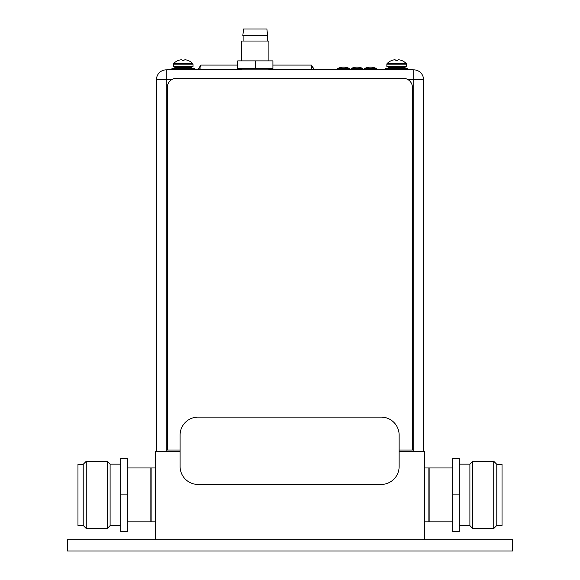 <?xml version="1.0" encoding="UTF-8"?>
<svg xmlns="http://www.w3.org/2000/svg" width="580" height="580" viewBox="0 0 580 580"><rect width="100%" height="100%" fill="white"/><g stroke="black" fill="none" stroke-linecap="round" stroke-linejoin="round"><path stroke-width="0.87" d="M272.919 65.083L311.366 65.083A20.771 20.771 0 0 1 313.998 69.397M311.366 69.397L311.366 65.083M200.948 69.397L200.948 65.083L237.51 65.083M200.948 65.525A20.771 20.771 0 0 0 198.657 69.397M198.317 69.397A20.771 20.771 0 0 1 200.948 65.083M313.657 69.397A20.771 20.771 0 0 0 311.366 65.525M169.708 69.847L234.168 69.847L234.168 69.397L169.708 69.397L169.708 69.847L166.257 69.847L413.743 69.847A9.787 9.787 0 0 1 423.53 79.627L423.53 451.356M156.469 451.356L156.469 79.627A9.787 9.787 0 0 1 166.257 69.847A9.787 9.787 0 0 0 156.469 79.627A9.787 9.787 0 0 1 166.257 69.847A9.787 9.787 0 0 0 156.469 79.627L166.257 79.627L166.257 451.356M413.743 451.356L413.743 79.627L423.53 79.627A9.787 9.787 0 0 0 413.743 69.847A9.787 9.787 0 0 1 423.53 79.627A9.787 9.787 0 0 0 413.743 69.847L410.292 69.847L410.292 69.397L412.982 69.397L412.982 69.847M241.526 68.498L241.526 69.847L269.221 69.847L268.902 68.498M180.097 450.015L167.337 450.015L167.337 87.348A8.976 8.976 0 0 1 176.313 78.372L403.426 78.372A8.976 8.976 0 0 1 412.402 87.348L412.402 450.015L399.134 450.015M234.168 69.847L241.215 69.847M269.221 69.847L410.292 69.847M169.708 69.397L167.018 69.397L167.018 69.847M276.356 69.847L276.356 69.397L410.292 69.397M276.356 69.397L268.902 69.397M241.526 69.397L234.168 69.397M268.902 60.871L268.902 41.028L241.526 41.028L241.526 60.871M243.542 29L242.824 35.554L267.605 35.554L266.887 29L243.549 29M237.735 68.498L237.735 60.871L237.51 68.498L272.919 68.498L272.919 60.871L255.439 60.871L255.439 68.498M237.735 60.871L255.439 60.871M198.055 484.438L381.183 484.438A17.951 17.951 0 0 0 399.134 466.487L399.134 435.065A17.951 17.951 0 0 0 381.183 417.114L198.055 417.114A17.951 17.951 0 0 0 180.097 435.065L180.097 466.487A17.951 17.951 0 0 0 198.055 484.438M406.522 64.192L386.86 64.192L386.86 66.7L406.522 66.7L406.522 64.192A0.899 0.899 0 0 0 406.261 63.561L387.114 63.561A13.362 13.362 9.6 0 1 391.21 60.697L391.21 60.697M386.86 64.192A0.899 0.899 0 0 1 387.114 63.561M406.261 63.561A13.362 13.362 -151.7 0 0 402.165 60.697L402.099 60.697A13.333 13.333 0 0 0 400.461 60.095A13.101 11.346 90 0 0 398.612 59.798A13.101 6.554 90 0 0 397.539 60.095L397.539 60.719L395.836 60.719L395.836 60.095A13.101 6.554 -90 0 0 394.77 59.798A13.101 11.346 -90 0 0 392.921 60.095A13.333 13.333 0 0 0 391.283 60.697L391.224 60.719M395.836 60.697L397.539 60.719M387.578 68.498A0.718 0.718 0 0 0 388.296 67.78L388.296 67.418A0.718 0.718 0 0 1 389.013 66.7M405.797 68.498A0.718 0.718 0 0 1 405.079 67.78L405.079 67.418A0.718 0.718 0 0 0 404.361 66.7M407.907 69.397L407.907 68.498L385.468 68.498L385.468 69.397M349.385 68.498L337.712 68.498A13.318 13.318 0 0 1 349.385 68.498L349.385 69.397M337.712 69.397L337.712 68.498M362.848 68.498L351.175 68.498A13.318 13.318 0 0 1 362.848 68.498L362.848 69.397M351.175 69.397L351.175 68.498M376.311 68.498L364.639 68.498A13.318 13.318 0 0 1 376.311 68.498L376.311 69.397M364.639 69.397L364.639 68.498M193.002 64.192L173.347 64.192L173.347 66.7L193.002 66.7L193.002 64.192A0.899 0.899 0 0 0 192.749 63.561L173.601 63.561A13.362 13.362 9.6 0 1 177.697 60.697L177.697 60.697M173.347 64.192A0.899 0.899 0 0 1 173.601 63.561M192.749 63.561A13.362 13.362 -151.7 0 0 188.652 60.697L188.587 60.697A13.333 13.333 0 0 0 186.948 60.095A13.101 11.346 90 0 0 185.1 59.798A13.101 6.554 90 0 0 184.027 60.095L184.027 60.719L182.323 60.719L182.323 60.095A13.101 6.554 -90 0 0 181.257 59.798A13.101 11.346 -90 0 0 179.409 60.095A13.333 13.333 0 0 0 177.77 60.697L177.712 60.719M182.323 60.697L184.027 60.719M174.065 68.498A0.718 0.718 0 0 0 174.783 67.78L174.783 67.418A0.718 0.718 0 0 1 175.501 66.7M192.285 68.498A0.718 0.718 0 0 1 191.567 67.78L191.567 67.418A0.718 0.718 0 0 0 190.849 66.7M194.394 69.397L194.394 68.498L171.956 68.498L171.956 69.397M180.097 451.356L155.346 451.356L155.346 539.777L424.654 539.777L424.654 451.356L399.134 451.356M424.654 467.966L428.874 467.966L428.874 521.826L424.654 521.826M155.346 467.966L151.126 467.966L151.126 521.826L155.346 521.826M512.626 539.777L67.374 539.777L67.374 551L512.626 551L512.626 539.777M86.26 528.561L86.26 461.23L107.235 461.23L107.235 528.561L86.26 528.561M107.235 461.274L110.106 464.152L110.106 525.639L107.235 528.51M127.339 494.892L127.339 458.403L120.698 458.403L120.698 531.389L127.339 531.389L127.339 494.892L120.698 494.892M127.339 521.826L150.858 521.826L150.858 467.966L127.339 467.966M83.208 525.458L77.966 525.458L77.966 464.326L83.208 464.326L83.208 525.458L86.26 528.51M493.739 461.23L493.739 528.561L472.765 528.561L472.765 461.23L493.739 461.23M472.765 528.51L469.894 525.639L469.894 464.152L472.765 461.274M452.661 494.892L452.661 531.389L459.302 531.389L459.302 458.403L452.661 458.403L452.661 494.892L459.302 494.892M452.661 467.966L429.142 467.966L429.142 521.826L452.661 521.826M496.792 464.326L502.034 464.326L502.034 525.458L496.792 525.458L496.792 464.326L493.739 461.274M413.743 69.847L413.743 79.627L408.008 79.627M171.738 79.627L166.257 79.627L166.257 69.847M405.079 67.418L388.296 67.418M388.296 67.78L405.079 67.78M191.567 67.418L174.783 67.418M174.783 67.78L191.567 67.78M243.1 35.554L243.1 41.028M267.337 35.554L267.337 41.028M110.106 525.639L120.698 525.639M110.106 464.152L120.698 464.152M83.208 464.326L86.26 461.274M469.894 464.152L459.302 464.152M469.894 525.639L459.302 525.639M496.792 525.458L493.739 528.51"/></g></svg>
